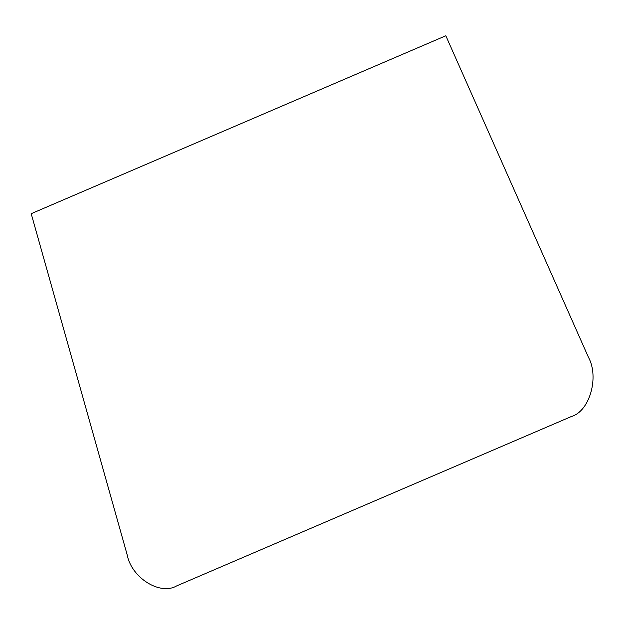 <?xml version="1.0" encoding="UTF-8"?>
<svg xmlns="http://www.w3.org/2000/svg" width="624" height="624" viewBox="0 0 624 624"><rect width="100%" height="100%" fill="white"/><g stroke="black" fill="none" stroke-linecap="round" stroke-linejoin="round"><path stroke-width="0.94" d="M445.817 35.763L31.2 213.689L127.265 555.126C131.641 577.871 160.048 595.631 176.576 585.944L571.522 416.458C589.664 411.263 599.399 377.146 588.416 357.232L445.817 35.763"/></g></svg>
